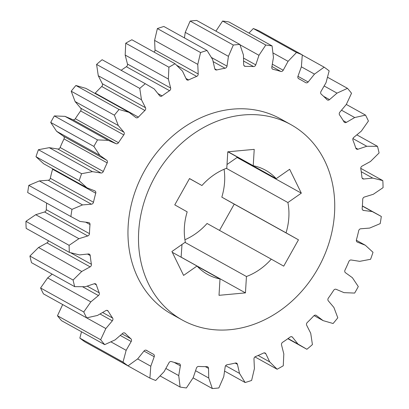 <?xml version="1.0" encoding="UTF-8"?>
<svg xmlns="http://www.w3.org/2000/svg" width="409" height="409" viewBox="0 0 409 409"><rect width="100%" height="100%" fill="white"/><g stroke="black" fill="none" stroke-linecap="round" stroke-linejoin="round"><path stroke-width="0.61" d="M138.707 231.397A111.78 93.513 119.1 0 0 182.332 320.058A111.78 93.513 119.1 0 0 334.526 213.283A111.78 93.513 119.1 0 0 290.901 124.627A111.78 93.513 119.1 0 0 138.707 231.397M290.901 124.627L280.375 118.779A111.78 93.513 119.1 0 0 128.181 225.553A111.78 93.513 119.1 0 0 171.806 314.209L182.332 320.058M365.539 115.123L346.316 104.443L339.848 112.168A2.234 1.871 -60.9 0 0 339.572 114.949A155.747 130.297 -60.9 0 1 343.989 121.846A2.234 1.871 -60.9 0 0 344.598 122.439A2.234 1.871 -60.9 0 0 346.382 122.363L354.71 117.541L365.539 115.123A178.845 149.622 119.1 0 1 368.422 121.018L361.346 131.105L353.744 137.414A2.234 1.871 -60.9 0 0 352.947 140.159A155.747 130.297 -60.9 0 1 355.81 148.145A2.234 1.871 -60.9 0 0 356.587 149.116A2.234 1.871 -60.9 0 0 357.972 149.219L366.781 146.274L377.492 146.33A178.845 149.622 119.1 0 1 379.092 152.951L370.462 161.504L362.057 166.12A2.234 1.871 -60.9 0 0 360.779 168.707A155.747 130.297 -60.9 0 1 361.955 177.429A2.234 1.871 -60.9 0 0 362.824 178.82A2.234 1.871 -60.9 0 0 363.8 179.014L372.701 178.073L382.824 180.604A178.845 149.622 119.1 0 1 383.075 187.659L373.269 194.301L364.429 197.026A2.234 1.871 -60.9 0 0 362.722 199.341A155.747 130.297 -60.9 0 1 362.507 203.876A155.747 130.297 -60.9 0 1 362.169 208.421A2.234 1.871 -60.9 0 0 363.039 210.262A2.234 1.871 -60.9 0 0 363.611 210.446L362.573 209.873M145.972 350.15L150.456 352.64A155.747 130.297 -60.9 0 0 153.436 354.24A2.234 1.871 -60.9 0 1 153.482 354.26A2.234 1.871 -60.9 0 1 154.351 356.034A2.234 1.871 -60.9 0 1 154.208 356.73L150.793 366.239L149.898 378.11A178.845 149.622 119.1 0 0 155.681 380.472L164.101 371.663L168.973 362.757A2.234 1.871 -60.9 0 1 171.402 361.566A155.747 130.297 -60.9 0 0 179.106 363.647A2.234 1.871 -60.9 0 1 179.52 363.8A2.234 1.871 -60.9 0 1 180.389 365.574A2.234 1.871 -60.9 0 1 180.364 365.825L178.733 375.61L180.103 387.057A178.845 149.622 119.1 0 0 186.397 387.957L193.212 377.676L196.427 368.12A2.234 1.871 -60.9 0 1 198.651 366.433A155.747 130.297 -60.9 0 0 206.831 366.617A2.234 1.871 -60.9 0 1 207.639 366.822A2.234 1.871 -60.9 0 1 208.513 368.397L208.748 378.034L212.322 388.55A178.845 149.622 119.1 0 0 218.851 387.947L223.759 376.643L225.18 366.853A2.234 1.871 -60.9 0 1 227.102 364.746A155.747 130.297 -60.9 0 0 235.395 363.034A2.234 1.871 -60.9 0 1 236.612 363.182A2.234 1.871 -60.9 0 1 237.435 364.327L239.516 373.391L245.139 382.522A178.845 149.622 119.1 0 0 251.617 380.442L254.408 368.611L253.969 359.02A2.234 1.871 -60.9 0 1 255.502 356.576A155.747 130.297 -60.9 0 0 263.554 353.044A2.234 1.871 -60.9 0 1 265.175 353.049A2.234 1.871 -60.9 0 1 265.86 353.795L269.7 361.899L277.128 369.24A178.845 149.622 119.1 0 0 283.268 365.774L283.82 353.933L281.535 344.956A2.234 1.871 -60.9 0 1 282.624 342.287A155.747 130.297 -60.9 0 0 290.073 337.082A2.234 1.871 -60.9 0 1 292.077 336.863A2.234 1.871 -60.9 0 1 292.547 337.261L297.972 344.046L306.883 349.276A178.845 149.622 119.1 0 0 312.42 344.582L310.712 333.243L306.684 325.273A2.234 1.871 -60.9 0 1 307.271 322.502A155.747 130.297 -60.9 0 0 313.795 315.855A2.234 1.871 -60.9 0 1 316.142 315.329A2.234 1.871 -60.9 0 1 316.331 315.451L323.11 320.62L333.105 323.514A178.845 149.622 119.1 0 0 337.798 317.793L333.902 307.456L328.309 300.84A2.234 1.871 -60.9 0 1 328.371 298.079A155.747 130.297 -60.9 0 0 333.688 290.283A2.234 1.871 -60.9 0 1 336.167 289.316L344.005 292.645L354.654 293.074A178.845 149.622 119.1 0 0 358.294 286.576L352.379 277.691L345.467 272.721A2.234 1.871 -60.9 0 1 345.002 270.093A155.747 130.297 -60.9 0 0 348.877 261.489A2.234 1.871 -60.9 0 1 351.198 260.001L359.746 261.336L370.58 259.286A178.845 149.622 119.1 0 0 373.013 252.292L365.339 245.252L357.41 242.143A2.234 1.871 -60.9 0 1 357.215 242.056A2.234 1.871 -60.9 0 1 356.433 239.766A155.747 130.297 -60.9 0 0 358.698 230.727A2.234 1.871 -60.9 0 1 360.753 228.779L369.644 228.074L380.196 223.631A178.845 149.622 119.1 0 0 381.311 216.448L372.216 211.555L363.611 210.446M298.371 78.482L301.724 80.348A155.747 130.297 -60.9 0 0 298.744 78.748A2.234 1.871 -60.9 0 1 298.698 78.727A2.234 1.871 -60.9 0 1 297.972 76.258L301.387 66.754L302.282 54.878A178.845 149.622 119.1 0 0 296.499 52.516L288.079 61.324L283.207 70.23A2.234 1.871 -60.9 0 1 280.779 71.422A155.747 130.297 -60.9 0 0 273.074 69.346A2.234 1.871 -60.9 0 1 272.66 69.187A2.234 1.871 -60.9 0 1 271.816 67.163L273.447 57.378L272.077 45.931A178.845 149.622 119.1 0 0 265.784 45.031L258.969 55.312L255.753 64.873A2.234 1.871 -60.9 0 1 253.529 66.555A155.747 130.297 -60.9 0 0 245.349 66.37A2.234 1.871 -60.9 0 1 244.541 66.166A2.234 1.871 -60.9 0 1 243.667 64.591L243.432 54.954L239.858 44.438A178.845 149.622 119.1 0 0 233.329 45.041L228.421 56.345L227.005 66.135A2.234 1.871 -60.9 0 1 225.078 68.242A155.747 130.297 -60.9 0 0 216.785 69.954A2.234 1.871 -60.9 0 1 215.569 69.806A2.234 1.871 -60.9 0 1 214.745 68.661L212.665 59.596L207.041 50.465A178.845 149.622 119.1 0 0 200.563 52.546L197.772 64.377L198.212 73.968A2.234 1.871 -60.9 0 1 198.212 74.218A2.234 1.871 -60.9 0 1 196.678 76.411A155.747 130.297 -60.9 0 0 188.631 79.944A2.234 1.871 -60.9 0 1 187.005 79.939A2.234 1.871 -60.9 0 1 186.32 79.193L182.486 71.094L175.057 63.748A178.845 149.622 119.1 0 0 168.912 67.214L168.36 79.055L170.645 88.032A2.234 1.871 -60.9 0 1 170.706 88.712A2.234 1.871 -60.9 0 1 169.556 90.701A155.747 130.297 -60.9 0 0 162.107 95.905A2.234 1.871 -60.9 0 1 160.103 96.125A2.234 1.871 -60.9 0 1 159.633 95.726L154.208 88.942L145.297 83.712A178.845 149.622 119.1 0 0 139.76 88.405L141.468 99.745L145.497 107.715A2.234 1.871 -60.9 0 1 145.701 108.784A2.234 1.871 -60.9 0 1 144.909 110.486A155.747 130.297 -60.9 0 0 138.385 117.132A2.234 1.871 -60.9 0 1 136.039 117.659A2.234 1.871 -60.9 0 1 135.849 117.536L129.07 112.368L119.075 109.474A178.845 149.622 119.1 0 0 114.382 115.195L118.278 125.532L123.871 132.148A2.234 1.871 -60.9 0 1 124.3 133.554A2.234 1.871 -60.9 0 1 123.809 134.909A155.747 130.297 -60.9 0 0 118.492 142.705A2.234 1.871 -60.9 0 1 116.013 143.671L108.175 140.348L97.526 139.914A178.845 149.622 119.1 0 0 93.886 146.412L99.801 155.297L106.713 160.267A2.234 1.871 -60.9 0 1 107.434 161.944A2.234 1.871 -60.9 0 1 107.178 162.894A155.747 130.297 -60.9 0 0 103.303 171.499A2.234 1.871 -60.9 0 1 100.982 172.992L92.439 171.652L81.601 173.702A178.845 149.622 119.1 0 0 79.167 180.696L86.841 187.736L94.77 190.845A2.234 1.871 -60.9 0 1 94.965 190.931A2.234 1.871 -60.9 0 1 95.834 192.705A2.234 1.871 -60.9 0 1 95.747 193.222A155.747 130.297 -60.9 0 0 93.482 202.261A2.234 1.871 -60.9 0 1 91.427 204.209L82.536 204.914L71.984 209.357A178.845 149.622 119.1 0 0 70.869 216.54L79.965 221.433L88.574 222.542A2.234 1.871 -60.9 0 1 89.147 222.726A2.234 1.871 -60.9 0 1 90.016 224.5A2.234 1.871 -60.9 0 1 90.011 224.567A155.747 130.297 -60.9 0 0 89.459 233.646A2.234 1.871 -60.9 0 1 89.453 233.713A2.234 1.871 -60.9 0 1 87.751 235.962L78.911 238.687L69.106 245.328A178.845 149.622 119.1 0 0 69.356 252.384L79.479 254.914L88.38 253.974A2.234 1.871 -60.9 0 1 89.356 254.168A2.234 1.871 -60.9 0 1 90.225 255.559A155.747 130.297 -60.9 0 0 91.401 264.286A2.234 1.871 -60.9 0 1 91.427 264.787A2.234 1.871 -60.9 0 1 90.123 266.867L81.718 271.489L73.088 280.037A178.845 149.622 119.1 0 0 74.689 286.658L85.399 286.714L94.208 283.769A2.234 1.871 -60.9 0 1 95.599 283.872A2.234 1.871 -60.9 0 1 96.371 284.843A155.747 130.297 -60.9 0 0 99.234 292.829A2.234 1.871 -60.9 0 1 99.372 293.744A2.234 1.871 -60.9 0 1 98.436 295.574L90.834 301.883L83.758 311.97A178.845 149.622 119.1 0 0 86.642 317.865L97.47 315.446L105.798 310.625A2.234 1.871 -60.9 0 1 107.582 310.549A2.234 1.871 -60.9 0 1 108.191 311.142A155.747 130.297 -60.9 0 0 112.608 318.038A2.234 1.871 -60.9 0 1 112.94 319.317A2.234 1.871 -60.9 0 1 112.332 320.82L105.859 328.55L100.65 339.731A178.845 149.622 119.1 0 0 104.694 344.644L115.159 339.853L122.649 333.366A2.234 1.871 -60.9 0 1 124.801 333.028A2.234 1.871 -60.9 0 1 125.164 333.304A155.747 130.297 -60.9 0 0 130.946 338.81A2.234 1.871 -60.9 0 1 131.54 340.385A2.234 1.871 -60.9 0 1 131.197 341.51L126.146 350.319L123.022 362.103A178.845 149.622 119.1 0 0 128.043 365.82L137.695 358.872L144.019 350.999A2.234 1.871 -60.9 0 1 146.488 350.329A2.234 1.871 -60.9 0 1 146.545 350.36L146.432 350.298M90.123 266.867L46.943 242.88A2.234 1.871 119.1 0 0 48.247 240.799A2.234 1.871 119.1 0 0 48.252 240.661M87.751 235.962L44.571 211.974A2.234 1.871 119.1 0 0 46.273 209.725A2.234 1.871 119.1 0 0 46.278 209.659A155.747 130.297 119.1 0 1 46.631 203.074M154.06 52.086A2.234 1.871 119.1 0 0 155.031 50.23A2.234 1.871 119.1 0 0 155.031 49.98L154.592 40.389L157.383 28.558A178.845 149.622 119.1 0 1 163.861 26.478L207.041 50.465M169.556 90.701L126.376 66.713A2.234 1.871 119.1 0 0 127.521 64.724A2.234 1.871 119.1 0 0 127.465 64.044L125.18 55.067L125.732 43.226A178.845 149.622 119.1 0 1 131.872 39.76L175.057 63.748M144.909 110.486L101.729 86.498A2.234 1.871 119.1 0 0 102.521 84.796A2.234 1.871 119.1 0 0 102.316 83.727L98.288 75.757L96.58 64.418A178.845 149.622 119.1 0 1 102.117 59.724L145.297 83.712M123.809 134.909L80.629 110.921A2.234 1.871 119.1 0 0 81.12 109.566A2.234 1.871 119.1 0 0 80.691 108.16L75.098 101.544L71.202 91.207A178.845 149.622 119.1 0 1 75.895 85.486L85.89 88.38L129.07 112.368M107.178 162.894L63.998 138.907A2.234 1.871 119.1 0 0 64.254 137.956A2.234 1.871 119.1 0 0 63.533 136.279L56.621 131.309L50.706 122.424A178.845 149.622 119.1 0 1 54.346 115.926L64.995 116.355L72.833 119.684A2.234 1.871 119.1 0 0 75.312 118.717A155.747 130.297 119.1 0 1 80.629 110.921M227.879 151.8L276.218 178.656A59.617 49.872 119.1 0 0 265.569 170.231A59.617 49.872 119.1 0 0 253.222 165.722L254.224 149.362L227.787 151.805L226.791 168.165A59.617 49.872 119.1 0 0 201.939 185.528L189.52 178.539L174.766 204.868L187.184 211.852A59.617 49.872 119.1 0 0 184.398 227.174A59.617 49.872 119.1 0 0 185.333 242.148L171.913 251.52L183.595 275.405L197.015 266.029A59.617 49.872 119.1 0 0 207.665 274.454A59.617 49.872 119.1 0 0 220.011 278.964L197.317 266.356M201.939 185.528L189.485 178.605M253.222 165.722L228.12 151.775M224.076 169.26A59.617 49.872 -60.9 0 1 221.816 197.148L286.049 232.828A59.617 49.872 119.1 0 0 287.9 202.537L226.335 168.334M184.996 242.384L246.448 276.52A59.617 49.872 119.1 0 0 271.295 259.158L207.061 223.472A59.617 49.872 -60.9 0 1 184.924 239.74M91.427 204.209L48.247 180.221L39.356 180.926L28.804 185.369A178.845 149.622 119.1 0 0 27.689 192.552L70.869 216.54M48.247 180.221A2.234 1.871 119.1 0 0 50.302 178.273A155.747 130.297 119.1 0 1 52.567 169.234A2.234 1.871 119.1 0 0 52.654 168.743M100.982 172.992L57.802 148.999L49.254 147.664L38.42 149.714A178.845 149.622 119.1 0 0 35.987 156.708L43.661 163.748L86.841 187.736M57.802 148.999A2.234 1.871 119.1 0 0 60.123 147.511A155.747 130.297 119.1 0 1 63.998 138.907M94.929 93.4A2.234 1.871 119.1 0 0 95.205 93.145A155.747 130.297 119.1 0 1 101.729 86.498M126.376 66.713A155.747 130.297 119.1 0 0 121.156 70.297M239.858 44.438L196.678 20.45A178.845 149.622 119.1 0 0 190.149 21.053L185.241 32.357L184.439 37.909M272.077 45.931L228.897 21.943A178.845 149.622 119.1 0 0 222.603 21.043L215.916 31.135M302.282 54.878L259.101 30.89A178.845 149.622 119.1 0 0 253.319 28.528L248.958 33.088M106.729 353.979L149.898 378.11M81.519 331.771L79.842 338.115A178.845 149.622 119.1 0 0 84.862 341.832L128.043 365.82M105.859 328.55L62.679 304.562L57.47 315.743A178.845 149.622 119.1 0 0 61.508 320.656L104.694 344.644M52.168 274.148L47.654 277.895L40.578 287.982A178.845 149.622 119.1 0 0 43.461 293.877L86.642 317.865M46.943 242.88L38.538 247.496L29.908 256.049A178.845 149.622 119.1 0 0 31.508 262.67L74.689 286.658M44.571 211.974L35.731 214.699L25.925 221.341A178.845 149.622 119.1 0 0 26.176 228.396L69.356 252.384M150.456 352.64A155.747 130.297 -60.9 0 1 146.545 350.36M346.321 104.438L351.53 93.257A178.845 149.622 119.1 0 0 347.492 88.344L337.021 93.134L329.531 99.622A2.234 1.871 -60.9 0 1 327.379 99.96A2.234 1.871 -60.9 0 1 327.016 99.684A155.747 130.297 -60.9 0 0 321.234 94.177A2.234 1.871 -60.9 0 1 320.983 91.478L326.034 82.669L329.158 70.885A178.845 149.622 119.1 0 0 324.138 67.168L314.485 74.116L308.161 81.989A2.234 1.871 -60.9 0 1 305.692 82.659A2.234 1.871 -60.9 0 1 305.635 82.628A155.747 130.297 -60.9 0 0 301.724 80.348M365.339 245.252L356.346 240.257M382.824 180.604L360.748 168.339M381.311 216.448L362.369 205.926M69.106 245.328L25.925 221.341M377.492 146.33L356.832 134.852M99.801 155.297L56.621 131.309M93.886 146.412L50.706 122.424M108.175 140.348L64.995 116.355M97.526 139.914L54.346 115.926M118.278 125.532L75.098 101.544M114.382 115.195L71.202 91.207M119.075 109.474L75.895 85.486M141.468 99.745L98.288 75.757M139.76 88.405L96.58 64.418M168.36 79.055L125.18 55.067M168.912 67.214L125.732 43.226M197.772 64.377L154.592 40.389M200.563 52.546L157.383 28.558M228.421 56.345L185.241 32.357M233.329 45.041L190.149 21.053M258.969 55.312L239.965 44.755M265.784 45.031L222.603 21.043M288.079 61.324L272.91 52.894M296.499 52.516L253.319 28.528M314.485 74.116L301.361 66.825M324.138 67.168L302.271 55.021M337.021 93.134L324.143 85.977M347.492 88.344L327.481 77.229M354.71 117.541L341.5 110.2M366.781 146.274L352.941 138.585M372.701 178.073L361.244 171.708M79.167 180.696L35.987 156.708M81.601 173.702L38.42 149.714M71.984 209.357L28.804 185.369M73.088 280.037L29.908 256.049M78.911 238.687L35.731 214.699M82.536 204.914L39.356 180.926M92.439 171.652L49.254 147.664M81.718 271.489L38.538 247.496M90.834 301.883L47.654 277.895M83.758 311.97L40.578 287.982M100.65 339.731L57.47 315.743M126.146 350.319L110.854 341.822M123.022 362.103L79.842 338.115M150.793 366.239L137.629 358.923M178.733 375.61L165.855 368.458M180.103 387.057L160.042 375.912M208.748 378.034L195.558 370.707M212.322 388.55L193.084 377.865M239.516 373.391L225.656 365.692M245.139 382.522L224.561 371.091M269.7 361.899L258.145 355.477M277.128 369.24L254.94 356.914M297.972 344.046L288.069 338.545M306.883 349.276L287.844 338.703M323.11 320.62L314.071 315.6M372.216 211.555L362.359 206.08M172.291 252.297L197.015 266.029M287.9 202.537L301.321 193.16L289.638 169.28L276.218 178.656M271.295 259.158L283.713 266.147L298.468 239.817L286.049 232.828M220.011 278.964L219.009 295.324L245.446 292.88L246.448 276.52M181.121 257.2L181.99 244.485M219.515 230.395L234.234 204.132L221.816 197.148M236.709 156.703L237.087 157.48L227.01 164.515M181.213 257.195L245.446 292.88M234.234 204.132L298.468 239.817M237.087 157.48L301.321 193.16M130.946 338.81L122.061 333.877M112.608 318.038L102.598 312.481M99.234 292.829L87.163 286.126M91.401 264.286L70.496 252.67M89.459 233.646L46.278 209.659M198.212 73.968L155.031 49.98M170.645 88.032L127.465 64.044M145.497 107.715L102.316 83.727M123.871 132.148L80.691 108.16M106.713 160.267L63.533 136.279M116.013 143.671L72.833 119.684M118.492 142.705L75.312 118.717M138.385 117.132L95.205 93.145M162.107 95.905L157.91 93.569M188.631 79.944L185.977 78.472M196.678 76.411L176.555 65.23M216.785 69.954L214.797 68.85M225.078 68.242L213.125 61.601M227.005 66.135L211.33 57.429M245.349 66.37L243.943 65.588M253.529 66.555L243.58 61.028M255.753 64.873L243.508 58.068M273.074 69.346L272.312 68.922M280.779 71.422L271.929 66.503M283.207 70.23L272.312 64.182M308.161 81.989L297.951 76.314M329.531 99.622L323.58 96.314M346.382 122.363L343.258 120.624M357.972 149.219L355.758 147.986M363.8 179.014L362.144 178.094M90.011 224.567L85.701 222.174M93.482 202.261L50.302 178.273M95.747 193.222L52.567 169.234M103.303 171.499L60.123 147.511M90.225 255.559L87.531 254.066M96.371 284.843L94.361 283.728M98.436 295.574L82.465 286.699M108.191 311.142L106.759 310.349M112.332 320.82L100.011 313.974M125.164 333.304L124.372 332.865M131.197 341.51L120.261 335.436M154.208 356.73L143.978 351.05M180.364 365.825L174.152 362.374M208.513 368.397L205.333 366.628M237.435 364.327L235.195 363.08M265.86 353.795L264.178 352.86M292.547 337.261L291.489 336.673M316.331 315.451L315.937 315.232M357.41 242.143L357.042 241.944"/></g></svg>
